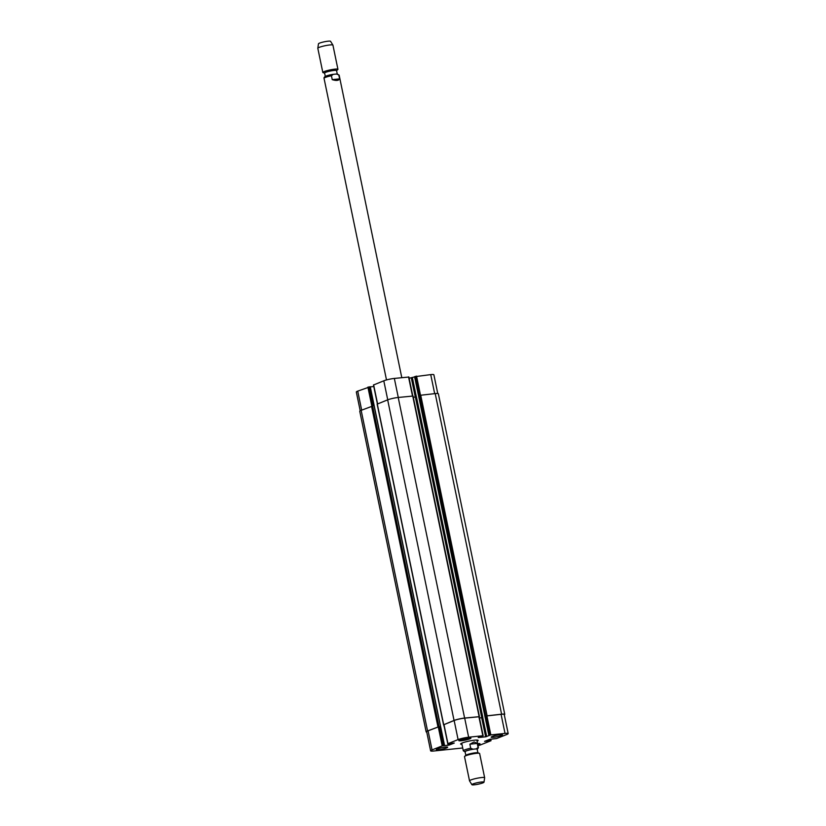 <?xml version="1.0" encoding="UTF-8"?>
<svg xmlns="http://www.w3.org/2000/svg" width="826" height="826" viewBox="0 0 826 826"><rect width="100%" height="100%" fill="white"/><g stroke="black" fill="none" stroke-linecap="round" stroke-linejoin="round"><path stroke-width="1.24" d="M339.61 78.862C338.722 80.638 336.265 80.896 332.238 79.637L331.433 75.744L333.291 74.319L337.194 73.958L339.156 75.187A7.713 1.022 -11.7 0 0 338.805 74.97L339.61 78.862L332.238 79.637M386.496 379.929L324.04 78.315C323.668 76.725 326.621 75.414 332.899 74.371L333.291 74.319M336.44 73.989L338.805 74.97M325.299 76.436L324.597 73.039A6.092 0.805 -11.7 0 1 330.41 71.015A6.092 0.805 -11.7 0 1 336.543 70.571L337.245 73.958M324.618 73.132L323.08 72.647A7.713 1.022 -11.7 0 1 322.821 72.461A7.713 1.022 -11.7 0 1 330.173 69.9A7.713 1.022 -11.7 0 1 337.937 69.332A7.713 1.022 -11.7 0 1 337.782 69.601L336.564 70.654M322.821 72.461L317.814 48.269A7.713 1.022 -11.7 0 1 317.814 48.218A7.713 1.022 -11.7 0 1 325.165 45.709A7.713 1.022 -11.7 0 1 332.909 45.089A7.713 1.022 -11.7 0 1 332.93 45.141L337.937 69.332M317.814 48.218L318.475 43.799A6.174 0.816 -11.7 0 1 324.36 41.785A6.174 0.816 -11.7 0 1 330.555 41.3L332.909 45.089M469.86 744.205L474.114 741.965L477.232 743.431L478.068 747.478L476.21 748.893L473.061 749.223L470.696 748.242L469.86 744.205L477.232 743.431M477.913 752.847L477.16 749.203A6.174 0.816 168.3 0 0 474.63 749.058A6.174 0.816 168.3 0 0 468.28 750.297A6.174 0.816 168.3 0 0 465.069 751.701L465.823 755.356M461.971 744.36A8.952 1.187 -11.7 0 1 460.64 744.03A8.952 1.187 -11.7 0 1 465.296 741.985A8.952 1.187 -11.7 0 1 474.516 740.189A8.952 1.187 -11.7 0 1 478.171 740.395A8.952 1.187 -11.7 0 1 477.087 741.232M483.984 782.201L484.645 777.782A7.713 1.022 168.3 0 0 484.645 777.731L479.627 753.498A7.713 1.022 168.3 0 0 479.369 753.312L477.727 752.796A6.174 0.816 168.3 0 0 475.415 752.806A6.174 0.816 168.3 0 0 465.967 755.232L464.666 756.358A7.713 1.022 168.3 0 0 464.511 756.626L469.529 780.859A7.713 1.022 168.3 0 0 469.55 780.911L471.904 784.7A6.174 0.816 168.3 0 0 478.099 784.215A6.174 0.816 168.3 0 0 483.984 782.201A6.174 0.816 168.3 0 0 481.455 782.015A6.174 0.816 168.3 0 0 474.971 783.285A6.174 0.816 168.3 0 0 471.904 784.7M479.369 753.312A7.713 1.022 168.3 0 0 476.468 753.322A7.713 1.022 168.3 0 0 464.666 756.358M484.645 777.731A7.713 1.022 168.3 0 0 481.486 777.555A7.713 1.022 168.3 0 0 473.535 779.094A7.713 1.022 168.3 0 0 469.529 780.859M444.491 745.527L370.255 386.733L357.73 391.111A7.713 1.022 168.3 0 0 356.326 392.04L360.208 410.78M377.399 403.914L373.796 386.516L370.285 386.878M408.715 377.048L394.343 378.422A7.713 1.022 168.3 0 0 383.791 380.807L373.651 384.947M414.621 376.904L409.128 378.256M437.759 393.517L433.877 374.787A7.713 1.022 168.3 0 0 430.728 374.612L414.652 376.718M493.525 737.319A5.792 0.764 -11.7 0 1 491.16 737.184A5.792 0.764 -11.7 0 1 496.674 735.264A5.792 0.764 -11.7 0 1 502.497 734.841A5.792 0.764 -11.7 0 1 499.493 736.162A5.792 0.764 -11.7 0 1 493.525 737.319M438.678 749.719A5.792 0.764 -11.7 0 1 436.314 749.585A5.792 0.764 -11.7 0 1 441.827 747.664A5.792 0.764 -11.7 0 1 447.651 747.241A5.792 0.764 -11.7 0 1 444.646 748.562A5.792 0.764 -11.7 0 1 438.678 749.719M462.085 740.096L467.65 738.62L462.085 740.096M464.573 739.838L464.418 739.074M461.569 740.664A5.792 0.764 168.3 0 0 467.537 739.507A5.792 0.764 168.3 0 0 470.541 738.186A5.792 0.764 168.3 0 0 464.718 738.609A5.792 0.764 168.3 0 0 459.204 740.53A5.792 0.764 168.3 0 0 461.569 740.664M461.352 740.746A6.174 0.816 -11.7 0 1 458.822 740.612A6.174 0.816 -11.7 0 1 464.708 738.558A6.174 0.816 -11.7 0 1 470.913 738.103A6.174 0.816 -11.7 0 1 467.712 739.518A6.174 0.816 -11.7 0 1 461.352 740.746M477.831 744.845A5.792 0.764 168.3 0 0 479.607 743.896A5.792 0.764 168.3 0 0 477.604 743.73M477.583 743.658A6.174 0.816 -11.7 0 1 479.989 743.813A6.174 0.816 -11.7 0 1 477.841 744.907M478.006 745.692A7.713 1.022 168.3 0 0 480.711 744.815L491.026 740.705L484.552 741.366L489.663 739.353L496.602 738.537L506.772 734.51A7.713 1.022 168.3 0 0 508.186 733.591A7.713 1.022 168.3 0 0 505.027 733.416L490.83 734.903L485.647 736.823L478.202 737.556L482.838 735.739L468.641 737.215A7.713 1.022 168.3 0 0 458.1 739.6L447.785 743.72L454.259 743.059L449.148 745.073L442.209 745.888L432.039 749.915A7.713 1.022 168.3 0 0 430.625 750.834A7.713 1.022 168.3 0 0 433.784 751.01L462.725 747.984M486.039 715.946L501.599 714.191A7.713 1.022 -11.7 0 1 504.758 714.366L438.369 393.775A7.713 1.022 168.3 0 0 435.209 393.589L419.649 395.355L485.822 716.039L501.072 714.314A7.713 1.022 -11.7 0 1 504.232 714.49L508.186 733.591M481.692 717.722L479.472 717.928L481.692 717.722L485.647 736.823M443.996 724.65L454.145 720.499A7.713 1.022 -11.7 0 1 464.687 718.124L479.059 716.741M444.14 726.209L448.095 745.31M430.625 750.834L426.67 731.733A7.713 1.022 -11.7 0 1 428.085 730.814L439.308 726.55L443.263 745.651M426.753 732.115A7.713 1.022 -11.7 0 1 426.144 731.857A7.713 1.022 -11.7 0 1 427.558 730.938L439.308 726.55M443.841 724.67L454.052 720.448A7.713 1.022 -11.7 0 1 464.604 718.062L479.214 716.689M368.954 386.857L372.918 405.958L361.158 410.336A7.713 1.022 168.3 0 0 359.754 411.255L426.144 731.857M412.886 396.057L398.215 397.471A7.713 1.022 168.3 0 0 387.662 399.846L377.296 404.079M419.649 395.355L415.478 376.336M482.838 717.453L416.438 396.852L413.31 397.306M324.04 78.315A7.713 1.022 -11.7 0 1 331.433 75.744M477.211 749.461A6.484 0.857 168.3 0 0 476.21 748.893M477.221 749.533L478.419 747.685A7.713 1.022 168.3 0 0 478.068 747.478M470.696 748.242A7.713 1.022 168.3 0 0 463.303 750.813L461.724 743.193M473.061 749.223A6.484 0.857 168.3 0 0 466.566 750.762A6.484 0.857 168.3 0 0 465.121 751.959M490.396 739.156L490.706 740.685M501.072 714.314L505.027 733.416M486.875 715.801L490.83 734.903M485.822 716.039L489.777 735.14M482.745 717.484L486.7 736.585M478.884 716.638L482.838 735.739M464.687 718.124L468.641 737.215M454.145 720.499L458.1 739.6M443.975 724.526L447.929 743.627M448.859 743.658L449.148 745.073M438.255 726.787L442.209 745.888M428.085 730.814L432.039 749.915M434.672 393.651L430.728 374.612M420.475 395.148L416.531 376.098M416.356 396.883L412.401 377.781M415.292 397.1L411.348 378.019M412.484 395.974L408.54 376.935M398.287 397.461L394.343 378.422M387.735 399.825L383.791 380.807M377.565 403.842L373.631 384.823M371.845 406.134L367.9 387.095M361.674 410.13L357.73 391.111M488.476 741.087L488.238 739.91M488.641 739.755L488.899 740.994M488.858 739.662L489.116 740.901M489.271 739.507L489.539 740.808M361.158 410.336L427.558 730.938M371.555 406.227L437.945 726.818M372.609 405.989L438.998 726.581M370.131 386.733L444.429 745.527M443.696 724.681L444.016 726.23M377.275 403.966L443.665 724.557M387.662 399.846L454.052 720.448M398.215 397.471L464.604 718.062M412.711 395.943L479.111 716.545M415.385 397.089L481.785 717.691M414.642 376.666L488.94 735.47M420.702 395.107L487.092 715.708M435.209 393.589L501.599 714.191M401.787 377.637L339.156 75.187M476.839 740.065L478.419 747.685M465.265 752.042L463.303 750.813M491.026 740.705L490.696 739.115M483.158 735.749L479.204 716.648M447.785 743.72L443.83 724.619M412.783 395.943L408.86 376.955M377.42 403.904L373.486 384.916M370.255 386.733L444.553 745.537M377.131 404.048L443.521 724.65M413.031 395.964L479.421 716.565M414.58 376.708L488.889 735.501"/></g></svg>
